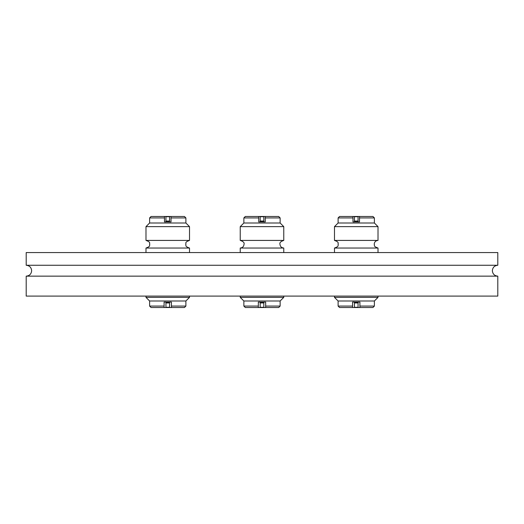 <?xml version="1.0" encoding="UTF-8"?>
<svg xmlns="http://www.w3.org/2000/svg" width="524" height="524" viewBox="0 0 524 524"><rect width="100%" height="100%" fill="white"/><g stroke="black" fill="none" stroke-linecap="round" stroke-linejoin="round"><path stroke-width="0.79" d="M497.8 276.148L26.2 276.148L26.2 296.099L497.8 296.099L497.8 276.148C494.492 275.827 492.678 274.013 492.357 270.705C492.678 267.404 494.492 265.589 497.8 265.262L26.2 265.262C29.508 265.589 31.322 267.404 31.643 270.705C31.322 274.013 29.508 275.827 26.2 276.148M497.8 265.262L497.8 252.568L26.2 252.568L26.2 265.262M283.766 240.418C280.726 241.433 279.456 242.704 279.96 244.223C280.183 246.535 281.454 247.806 283.766 248.035L240.234 248.035C242.547 247.806 243.817 246.535 244.04 244.223C244.544 242.704 243.274 241.433 240.234 240.418L283.766 240.418L283.766 226.63L240.234 226.63L243.863 223.001L280.137 223.001L280.137 217.925L265.262 217.925L265.262 216.471L258.738 216.471L258.738 221.914L260.186 221.914L260.186 216.504L263.814 216.713L260.186 216.713M258.339 307.529L265.661 307.529L265.661 302.086L263.814 302.086L263.814 307.496L260.186 307.496L260.186 302.086L258.339 302.086L258.339 307.529L245.311 307.529L243.863 306.075L258.339 306.075M243.863 217.925L245.311 216.471L258.738 216.471L258.738 217.925L243.863 217.925L243.863 223.001M243.863 306.075L243.863 300.999L280.137 300.999L283.766 297.37L283.766 296.099M243.863 300.999L240.234 297.37L283.766 297.37M265.661 306.075L280.137 306.075L278.689 307.529L265.661 307.529M265.262 217.925L265.262 221.914L260.186 221.849M265.262 216.471L278.689 216.471L280.137 217.925M263.814 307.287L260.186 307.287M263.814 216.713L263.814 221.849M378.014 240.418C375.701 240.64 374.431 241.911 374.208 244.223C374.942 245.383 372.839 246.254 378.014 248.035L334.482 248.035C339.762 246.169 337.522 245.383 338.294 244.223C337.528 243.116 339.801 242.324 334.482 240.418L378.014 240.418L378.014 226.63L334.482 226.63L338.111 223.001L374.391 223.001L374.391 217.925L359.516 217.925L359.516 216.471L352.986 216.471L352.986 221.914L354.434 221.914L354.434 216.504L358.062 216.713L354.434 216.713M352.587 307.529L359.916 307.529L359.916 302.086L358.062 302.086L358.062 307.496L354.434 307.496L354.434 302.086L352.587 302.086L352.587 307.529L339.565 307.529L338.111 306.075L352.587 306.075M338.111 217.925L339.565 216.471L352.986 216.471L352.986 217.925L338.111 217.925L338.111 223.001M338.111 306.075L338.111 300.999L374.391 300.999L378.014 297.37L378.014 296.099M338.111 300.999L334.482 297.37L378.014 297.37M359.916 306.075L374.391 306.075L372.937 307.529L359.916 307.529M359.516 217.925L359.516 221.914L354.434 221.849M359.516 216.471L372.937 216.471L374.391 217.925M358.062 307.287L354.434 307.287M358.062 216.713L358.062 221.849M189.518 240.418C184.14 242.37 186.524 243.064 185.706 244.223C186.439 245.383 184.337 246.254 189.518 248.035L145.986 248.035C151.259 246.169 149.019 245.383 149.792 244.223C149.026 243.116 151.298 242.324 145.986 240.418L189.518 240.418L189.518 226.63L145.986 226.63L149.609 223.001L185.889 223.001L185.889 217.925L171.014 217.925L171.014 216.471L164.484 216.471L164.484 221.914L165.938 221.914L165.938 216.504L169.566 216.713L165.938 216.713M164.084 307.529L171.413 307.529L171.413 302.086L169.566 302.086L169.566 307.496L165.938 307.496L165.938 302.086L164.084 302.086L164.084 307.529L151.063 307.529L149.609 306.075L164.084 306.075M149.609 217.925L151.063 216.471L164.484 216.471L164.484 217.925L149.609 217.925L149.609 223.001M149.609 306.075L149.609 300.999L185.889 300.999L189.518 297.37L189.518 296.099M149.609 300.999L145.986 297.37L189.518 297.37M171.413 306.075L185.889 306.075L184.435 307.529L171.413 307.529M171.014 217.925L171.014 221.914L165.938 221.849M171.014 216.471L184.435 216.471L185.889 217.925M169.566 307.287L165.938 307.287M169.566 216.713L169.566 221.849M263.814 221.049L260.186 221.049M263.814 302.151L260.186 302.151M263.814 302.951L260.186 302.951M358.062 221.049L354.434 221.049M358.062 302.151L354.434 302.151M358.062 302.951L354.434 302.951M169.566 221.049L165.938 221.049M169.566 302.151L165.938 302.151M169.566 302.951L165.938 302.951M240.234 240.418L240.234 226.63M240.234 252.568L240.234 248.035M240.234 297.37L240.234 296.099M283.766 252.568L283.766 248.035M280.137 306.075L280.137 300.999M280.137 223.001L283.766 226.63M334.482 240.418L334.482 226.63M334.482 252.568L334.482 248.035M334.482 297.37L334.482 296.099M378.014 252.568L378.014 248.035M374.391 306.075L374.391 300.999M374.391 223.001L378.014 226.63M145.986 240.418L145.986 226.63M145.986 252.568L145.986 248.035M145.986 297.37L145.986 296.099M189.518 252.568L189.518 248.035M185.889 306.075L185.889 300.999M185.889 223.001L189.518 226.63"/></g></svg>
